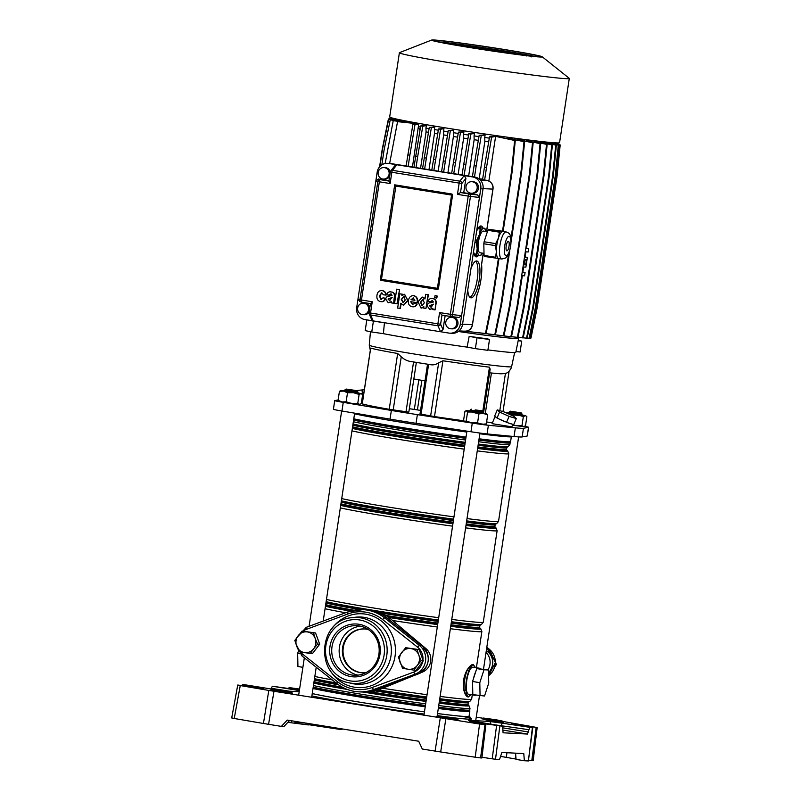 <?xml version="1.0" encoding="UTF-8"?>
<svg xmlns="http://www.w3.org/2000/svg" width="801" height="801" viewBox="0 0 801 801"><rect width="100%" height="100%" fill="white"/><g stroke="black" fill="none" stroke-linecap="round" stroke-linejoin="round"><path stroke-width="1.2" d="M312.23 693.606A82.843 2.503 8.6 0 0 424.47 711.849A82.183 2.483 -171.4 0 1 363.654 702.797A82.183 2.483 -171.4 0 1 312.24 693.556M437.526 713.571A82.843 2.503 8.6 0 0 466.002 716.615A82.843 2.503 8.6 0 0 469.696 716.434A82.843 2.503 8.6 0 0 469.096 716.024M308.355 724.635L340.035 729.411L340.695 728.69M231.709 717.966L237.737 685.035L263.599 688.51L243.945 685.025L243.804 685.756M273.952 691.283L268.585 724.324L263.439 723.473L268.806 690.432L479.569 724.014L484.305 724.424L469.807 721.731L502.607 726.197L468.365 720.339L488.99 721.401L502.497 723.223L532.535 727.729L528.41 760.95L532.385 727.729L511.308 723.914L520.25 725.005L536.179 727.358L531.804 760.56L528.51 760.129M499.874 726.046L495.499 759.248L499.544 759.458L501.907 752.459L523.784 753.591L524.355 760.74L528.41 760.95M495.499 759.248L492.204 758.817L496.58 725.626M481.982 757.255L492.204 758.817M481.892 757.966L485.867 724.745L481.892 757.966M484.965 724.715L480.59 757.916L481.741 757.976M480.59 757.916L475.203 757.215L479.569 724.014M445.837 718.877L440.68 751.959L475.203 757.215M440.68 751.959L435.103 751.088L440.26 718.006M268.585 724.324L281.391 726.387L287.229 720.099L418.693 741.225L422.287 749.025L435.103 751.088M340.035 729.411L343.058 729.07M476.245 717.175L482.693 718.207M532.955 760.62L537.181 727.388L533.196 760.61L531.804 760.56M515.564 753.16L516.074 759.408L524.355 760.74M516.044 759.078L515.243 758.937L515.714 755.003M500.585 756.374L515.243 758.937M281.391 726.387L283.975 726.517L289.582 720.469M325.707 726.277L325.586 727.088M503.358 721.531L536.179 727.358M299.604 689.05L289.942 687.709L289.041 687.679L288.911 688.419M289.191 687.669L290.613 687.999L290.493 688.66M299.534 689.511L290.613 687.999M299.454 690.011L272.3 686.227L299.374 690.582M242.232 685.516L242.383 684.695L245.286 684.835L271.689 689.08L245.266 684.835M242.523 684.695L243.945 685.025M237.977 685.025L240.26 685.556L234.232 718.487L231.95 717.956M268.806 690.432L240.26 685.556M529.641 727.588L527.519 734.056L503.078 732.795L502.607 726.197L475.484 721.831A2.193 0.641 -80.9 0 1 475.504 721.831L468.495 720.57M271.159 688.99L272.3 686.227M263.439 723.473L234.232 718.487M308.555 723.523L308.305 724.935L287.849 722.342M368.29 629.516A21.947 20.976 -87 0 0 366.628 629.175A21.947 20.976 -87 0 0 364.485 628.945A21.947 20.976 -87 0 0 342.488 648.66A21.947 20.976 -87 0 0 360.07 672.56A21.947 20.976 -87 0 0 362.222 672.78A21.947 20.976 -87 0 0 366.067 672.61M364.805 628.965A21.947 20.976 -87 0 0 343.118 648.86A21.947 20.976 -87 0 0 360.72 672.59A21.947 20.976 -87 0 0 362.543 672.8M380.705 687.879L377.451 689.21A41.151 39.329 93 0 1 361.231 691.964A41.151 39.329 -87 0 0 379.233 688.429M377.451 689.21L380.024 689.341A41.151 39.329 93 0 1 363.804 692.094L358.648 691.824A41.151 39.329 93 0 1 354.623 691.403M474.042 694.817A13.717 4.015 99.1 0 0 474.833 695.268A13.717 4.015 99.1 0 0 474.963 695.278A13.717 4.015 99.1 0 0 475.724 695.088M473.091 667.213A13.717 4.015 99.1 0 0 472.97 667.183A13.717 4.015 99.1 0 0 472.84 667.173A13.717 4.015 99.1 0 0 466.793 680.299A13.717 4.015 99.1 0 0 468.615 694.267A13.717 4.015 99.1 0 0 468.745 694.287M480.099 668.775A13.717 4.015 99.1 0 0 479.188 668.184A13.717 4.015 99.1 0 0 479.058 668.174A13.717 4.015 99.1 0 0 477.847 668.655L476.745 668.595L472.54 681.491L472.61 684.745A13.717 4.015 99.1 0 0 472.74 691.373L472.81 694.627L484.525 696.019L488.73 683.123L488.46 669.996L477.847 668.655M474.943 667.503L473.251 664.46C471.649 665.371 470.107 667.764 468.615 671.628A15.029 4.395 99.1 0 0 465.912 689.461C466.222 693.426 467.033 695.929 468.335 696.99L470.978 694.647L468.335 696.99C466.633 696.91 465.181 694.827 463.989 690.762L463.679 689.341C462.688 683.153 463.599 677.115 466.422 671.228L467.143 669.906C469.526 666.152 471.569 664.339 473.251 664.46L475.233 667.273M475.704 671.789A13.717 4.015 99.1 0 0 473.581 678.307M438.287 708.505A82.183 2.483 -171.4 0 0 469.807 711.288L469.046 716.334A82.183 2.483 -171.4 0 1 437.526 713.541M475.293 667.553L473.251 664.46C471.569 664.52 469.606 666.432 467.353 670.187L466.683 671.498C463.899 677.225 463.008 683.113 464.009 689.15L464.28 690.542C465.341 694.597 466.693 696.74 468.335 696.99L470.638 694.597M468.615 671.628A2.743 1.512 -159.3 0 0 467.353 670.187L467.143 669.906M465.912 689.461A2.743 1.642 175.9 0 1 464.28 690.542L463.989 690.762M463.679 689.341L464.009 689.15A17.282 5.056 -80.9 0 1 466.683 671.498L466.422 671.228M472.61 684.745L472.74 691.373M488.46 669.996L483.994 669.766L479.799 682.662L472.54 681.491M483.994 669.766L476.745 668.595M479.799 682.662L480.059 695.789M488.58 675.704A16.461 15.73 -87 0 0 489.111 649.1L486.858 648.98A16.461 15.73 -87 0 1 488.89 650.903L487.849 651.824L486.327 650.542M486.047 652.394A13.717 13.106 93 0 1 487.949 669.906M486.147 651.734L487.849 651.824A13.717 13.106 93 0 1 488.51 672.53M380.024 689.341L413.737 675.643M420.755 672.79L422.427 672.099A13.717 13.106 93 0 0 425.982 648.63L390.678 618.903A41.151 39.329 93 0 0 368.049 609.901L365.476 609.771A41.151 39.329 93 0 1 388.105 618.773L390.678 618.903M423.399 648.49A13.717 13.106 93 0 1 419.854 671.969M392.32 622.317L388.105 618.773M298.212 651.724L297.662 653.386L299.644 653.706M297.662 653.386L297.932 666.522L302.888 667.313M475.163 409.912L482.202 410.813L475.163 409.912M482.202 410.813L483.123 412.064L470.107 410.092L469.937 411.183M492.455 423.719L511.759 426.823L513.191 424.42M512.31 424.16A9.872 1.031 -157 0 1 507.964 422.838L513.741 424.59L516.305 418.563L514.002 416.41L504.5 412.074L497.291 409.892L494.728 415.919L496.57 417.641A9.872 1.031 -157 0 1 495.148 416.39A9.872 1.031 -157 0 1 495.188 416.34M504.65 421.546A9.872 1.031 -157 0 1 498.913 418.933L507.964 422.838M482.082 338.302L478.577 337.752L482.082 338.302M518.057 337.982A74.723 2.263 -171.4 0 1 518.658 338.372A74.723 2.263 -171.4 0 1 515.323 338.533A74.723 2.263 -171.4 0 1 458.282 331.484M518.658 338.372L515.784 352.36A73.972 2.233 -171.4 0 1 512.49 352.52A73.972 2.233 -171.4 0 1 487.929 349.917M411.724 361.651L429.977 364.585A63.219 1.912 -171.4 0 1 411.724 361.651C407.699 361.231 404.205 359.609 401.251 356.795L397.666 353.491A71.539 2.163 -171.4 0 1 370.703 348.095L370.603 348.695M429.977 364.585C432.951 365.286 435.844 364.695 438.658 362.803L442.933 360.77A71.539 2.163 8.6 0 0 489.471 367.178L490.162 369.201L483.534 413.006M512.059 436.335L512.009 436.645A82.843 2.503 -171.4 0 1 508.315 436.825A82.843 2.503 -171.4 0 1 479.839 433.782M466.783 432.059A82.843 2.503 -171.4 0 1 354.543 413.817M524.635 426.362A16.901 0.511 -171.4 0 1 528.59 427.303A16.901 0.511 -171.4 0 1 528.52 427.334L523.453 428.265A66.273 2.002 -171.4 0 1 520.77 428.275A66.273 2.002 -171.4 0 1 515.363 427.844L488.39 425.261A16.901 0.511 -171.4 0 1 472.28 423.088L417.371 414.638A66.273 2.002 -171.4 0 1 391.359 410.452L343.259 402.352A16.901 0.511 -171.4 0 1 334.718 400.61A16.901 0.511 -171.4 0 1 334.788 400.57L338.122 399.959M528.59 427.303L527.278 435.974A16.901 0.511 -171.4 0 1 527.208 436.004L522.142 436.935A66.273 2.002 -171.4 0 1 519.459 436.956A66.273 2.002 -171.4 0 1 514.042 436.525L487.078 433.932A16.901 0.511 -171.4 0 1 470.968 431.759L416.059 423.308A66.273 2.002 -171.4 0 1 390.037 419.123L341.947 411.023A16.901 0.511 -171.4 0 1 333.406 409.281L334.718 400.61M362.262 403.854L362.262 403.894A71.539 2.163 8.6 0 0 389.226 409.291L408.83 412.135L416.35 362.422M409.351 408.72A64.961 1.962 -171.4 0 1 414.337 409.421L420.545 410.392M463.869 420.765A71.539 2.163 -171.4 0 1 434.492 416.57L420.004 413.987L427.534 364.205M492.415 422.828L486.607 421.947M361.391 402.963L362.312 403.103M425.011 380.845A40.05 1.212 -171.4 0 1 413.847 378.983M518.177 340.715L521.731 341.136A85.036 2.573 -171.4 0 0 518.247 340.385M487.308 338.803L489.501 339.474A85.036 2.573 -171.4 0 1 477.016 337.792L469.176 336.36A74.553 2.253 -171.4 0 0 487.308 338.803M469.176 336.36L467.103 347.123A73.972 2.233 -171.4 0 1 383.399 333.667L384.43 322.733L373.396 321.141A85.036 2.573 -171.4 0 1 369.131 320.26M384.43 322.733A74.553 2.253 -171.4 0 1 383.919 322.633M383.399 333.667L371.754 331.984A85.036 2.573 -171.4 0 1 365.196 330.603L366.818 319.889M371.754 331.984L373.396 321.141M467.103 347.123L475.383 348.635L477.016 337.792M489.501 339.474L487.869 350.317A85.036 2.573 -171.4 0 1 475.383 348.635M515.964 351.489L520.089 351.989L521.731 341.136M496.57 417.641L498.913 418.933M497.291 409.892L499.584 412.044L509.096 416.38L516.305 418.563M509.096 416.38L506.532 422.407M499.584 412.044L497.031 418.072M362.362 396.555L363.314 396.465L362.362 396.515M364.325 389.797L362.022 389.937L362.473 394.422M362.553 395.273L362.673 396.485M362.022 389.937L356.575 390.578M518.137 337.411L518.007 338.272A74.062 2.243 -171.4 0 1 458.312 331.464M504.54 336.03L523.203 337.902L529.351 307.784L549.356 175.489L552.4 144.871L540.715 142.308L539.674 142.738M526.507 141.336L526.607 140.696L540.054 143.649L537.02 174.268L517.005 306.573L510.858 336.68L497.191 335.168M488.29 334.057L503.959 335.829L510.107 305.712L530.112 173.406L533.156 142.798L519.819 139.865L517.706 139.514L517.606 140.185M477.706 332.695L495.439 334.758L501.586 304.64L509.776 250.473M498.372 258.523L491.594 303.379L485.446 333.496L464.98 331.214M379.584 166.818L382.267 149.056L388.415 118.938L401.141 120.571M402.292 120.721L388.615 119.309L402.232 121.101M405.266 121.442L390.227 119.9L405.206 121.882M410.332 122.443L393.231 120.681L410.262 122.923M389.646 163.434L397.556 121.652L417.992 123.825A74.062 2.243 -171.4 0 1 417.011 123.634M417.992 123.825L412.855 124.525L406.097 165.997M420.485 127.079A74.062 2.243 -171.4 0 1 418.352 126.678L418.753 124.085L417.982 123.895M429.076 128.611A74.062 2.243 -171.4 0 1 425.942 128.06L426.322 125.537L424.56 125.136L420.685 125.927L413.947 167.259M438.307 130.203A74.062 2.243 -171.4 0 1 434.392 129.532L434.773 127.039L429.276 127.409L422.548 168.641M448.049 131.815A74.062 2.243 -171.4 0 1 443.574 131.074L443.954 128.601L438.517 128.951L431.799 170.132M458.172 133.437A74.062 2.243 -171.4 0 1 453.336 132.666L453.716 130.183L448.27 130.543L441.551 171.694M468.525 135.049A74.062 2.243 -171.4 0 1 463.549 134.278L463.919 131.775L458.392 132.145L451.674 173.326M478.948 136.621A74.062 2.243 -171.4 0 1 474.052 135.89L474.432 133.346L468.745 133.747L462.017 174.988M489.301 138.142A74.062 2.243 -171.4 0 1 484.725 137.472L485.116 134.868L479.168 135.319L474.092 165.667L476.164 165.997L481.241 135.659L479.168 135.319M494.477 136.19L489.521 136.851L484.445 167.189L486.517 167.519L491.594 137.181L495.609 136.37L494.487 136.12A74.062 2.243 -171.4 0 0 496.029 136.34L515.283 140.495L512.24 171.114L503.148 231.259M511.068 241.922L521.591 172.345L524.635 141.727L507.153 137.992L507.043 138.693M526.607 140.696L540.695 143.689L537.661 174.298L526.427 248.58L528.68 248.7L528.189 251.955L525.937 251.834L525.116 257.261L527.368 257.371L525.146 257.021M517.306 337.381L523.453 307.264L524.104 307.294L544.109 174.998L547.143 144.38L535.238 141.767L533.947 141.587L533.856 142.178M523.223 337.812L526.517 338.152L532.665 308.035L533.306 308.065L553.321 175.759L556.355 145.151L544.64 142.578L543.929 143.009M527.198 338.012L529.131 338.212L535.268 308.095L535.919 308.125L555.924 175.83L558.968 145.211L546.582 142.999M529.821 338.002L530.342 338.052L536.49 307.934L537.131 307.974L557.136 175.669L560.179 145.051L547.584 142.708M542.197 56.761L569.201 78.278A85.917 2.593 -171.4 0 1 569.291 78.438L559.579 142.678A85.917 2.593 -171.4 0 1 449.391 128.52A85.917 2.593 -171.4 0 1 389.676 116.976L399.389 52.736A85.917 2.593 -171.4 0 1 399.529 52.626L431.679 40.05A55.96 1.692 -171.4 0 1 503.358 49.342A55.96 1.692 -171.4 0 1 542.197 56.761A55.96 1.692 -171.4 0 1 470.497 47.649A55.96 1.692 -171.4 0 1 431.679 40.05M569.291 78.438A85.917 2.593 -171.4 0 1 459.113 64.28A85.917 2.593 -171.4 0 1 399.389 52.736M502.387 49.292A52.666 1.592 -171.4 0 1 539.003 56.37A52.666 1.592 -171.4 0 1 471.459 47.7A52.666 1.592 -171.4 0 1 434.853 40.621A52.666 1.592 -171.4 0 1 502.387 49.292M439.409 41.972A52.666 1.592 -171.4 0 1 502.197 50.593A52.666 1.592 -171.4 0 1 534.247 56.32M527.699 55.659L528.37 55.73M530.042 55.91L533.877 56.41M517.396 54.408L523.363 55.149M529.531 55.469L522.202 54.648L529.531 55.469M508.545 53.226L514.793 53.547L518.808 54.198L513.821 53.937M524.455 54.488L515.594 53.587L524.455 54.488M500.385 52.085L502.998 52.455M512.199 53.136L501.646 52.145L512.199 53.136M518.918 53.477L508.985 52.526L518.918 53.477M492.685 50.964L497.321 51.644M505.591 52.075L495.038 51.084L505.591 52.075M513 52.455L502.377 51.464L513 52.455M485.346 49.862L489.771 50.533M498.983 51.004L488.43 50.022L498.983 51.004M506.773 51.414L495.769 50.403L506.773 51.414M478.317 48.781L482.562 49.442M492.375 49.942L481.822 48.961L492.375 49.942M500.255 50.353L489.161 49.342L500.255 50.353M471.569 47.71L475.644 48.36M485.766 48.881L475.213 47.9L485.766 48.881M493.446 49.282L482.552 48.28L493.446 49.282M465.091 46.658L468.996 47.299M479.158 47.82L468.605 46.838L479.158 47.82M486.337 48.19L475.944 47.219L486.337 48.19M458.903 45.617L462.628 46.248M472.55 46.758L461.997 45.777L472.55 46.758M478.898 47.089L469.336 46.158L478.898 47.089M453.016 44.596L456.55 45.216M465.942 45.697L455.389 44.716L465.942 45.697M471.058 45.967L462.728 45.096L471.058 45.967M447.479 43.584L450.793 44.195M459.333 44.636L448.78 43.654L459.333 44.636M462.668 44.806L456.119 44.035L462.668 44.806M441.581 42.433L452.725 43.574L443.043 42.733M444.195 43.665L444.355 42.573M451.394 44.476L451.554 43.384M457.011 45.166L457.171 44.085M465.872 46.348L466.042 45.267M474.022 47.489L474.182 46.408M481.691 48.611L481.852 47.519M488.99 49.702L489.161 48.621M495.979 50.783L496.149 49.702M502.678 51.855L502.838 50.773M509.086 52.906L509.246 51.825M515.193 53.937L515.363 52.856M520.97 54.959L521.141 53.877M526.347 55.96L526.507 54.879M531.183 56.931L531.343 55.85M437.686 133.907A71.87 2.173 -171.4 0 1 434.492 133.366L434.392 129.532M428.996 169.682L434.492 133.366M447.429 135.529A71.87 2.173 -171.4 0 1 443.654 134.908L443.574 131.074M438.167 171.154L443.654 134.908M486.507 231.569L492.925 189.146C493.176 184.49 491.243 181.577 487.128 180.405L482.562 179.664L484.445 167.189M482.623 179.264L479.939 179.124L482.572 179.584M478.808 178.703L479.208 178.723A71.87 2.173 8.6 0 0 482.623 179.214M447.929 172.726L453.406 136.49L453.336 132.666M457.551 137.151A71.87 2.173 -171.4 0 1 453.406 136.49M458.142 174.368L463.629 138.102L463.549 134.278M467.904 138.763A71.87 2.173 -171.4 0 1 463.629 138.102M468.655 176.05L474.152 139.714L474.052 135.89M478.327 140.345A71.87 2.173 -171.4 0 1 474.152 139.714M428.455 132.315A71.87 2.173 -171.4 0 1 426.072 131.895L425.942 128.06M420.565 168.32L426.072 131.895M412.455 167.019L418.352 126.678M418.402 127.649L420.034 129.792M397.556 121.652L416.75 123.624M479.208 178.723L484.865 141.306L484.725 137.472M488.68 141.867A71.87 2.173 -171.4 0 1 484.865 141.306M495.609 136.37L488.87 180.946M502.517 231.149L511.599 171.084L514.632 140.465L494.487 136.12M517.005 306.573L517.656 306.603L522.322 275.694L524.585 275.814L525.076 272.56L522.823 272.44L523.634 267.023L525.897 267.134L527.368 257.371M517.656 306.603L511.509 336.72L510.858 336.68M482.873 227.995A15.64 4.576 99.1 0 0 481.091 225.972A15.64 4.576 99.1 0 0 480.94 225.962A15.64 4.576 99.1 0 0 476.635 231.189M473.601 251.274A15.64 4.576 99.1 0 0 476.124 256.851A15.64 4.576 99.1 0 0 476.265 256.861A15.64 4.576 99.1 0 0 478.527 255.389M467.754 289.912A18.653 5.457 99.1 0 0 470.868 297.832A18.653 5.457 99.1 0 0 471.048 297.852A18.653 5.457 99.1 0 0 479.268 279.99A18.653 5.457 99.1 0 0 476.795 260.996A18.653 5.457 99.1 0 0 476.615 260.986A18.653 5.457 99.1 0 0 470.998 268.465M464.33 331.143C468.595 331.354 471.288 329.211 472.42 324.705L476.885 295.179A24.14 7.059 99.1 0 0 481.571 264.22L483.223 253.266M469.887 297.321A18.653 5.457 99.1 0 0 477.146 279.95A18.653 5.457 99.1 0 0 475.704 261.176M475.153 256.27A15.64 4.576 99.1 0 0 476.375 255.159M480.81 227.704A15.64 4.576 99.1 0 0 479.979 226.222M472.42 324.675L472.49 324.695C471.819 328.75 469.336 330.923 465.051 331.224L459.013 330.913M443.023 329.662L440.58 331.744L448.87 333.076A10.423 9.962 -87 0 0 449.892 333.186L452.144 333.296A10.423 9.962 -87 0 0 462.527 324.475L483.023 188.916A10.423 9.962 -87 0 0 474.743 177.031L390.828 163.544A10.423 9.962 -87 0 0 389.807 163.434L387.554 163.324A10.423 9.962 -87 0 0 377.171 172.155L356.675 307.704A10.423 9.962 -87 0 0 364.956 319.589L440.58 331.744L437.947 325.807A2.193 1.912 -23.9 0 0 440.6 324.205L443.023 329.662L445.146 315.614M449.892 333.186A10.423 9.962 -87 0 0 460.275 324.355L480.77 188.796A10.423 9.962 -87 0 0 472.49 176.911L396.855 164.766L392.49 170.333A2.193 1.852 -141.9 0 0 390.748 170.943L394.963 165.577L396.855 164.766L388.575 163.434A10.423 9.962 -87 0 0 387.554 163.324M369.792 307.574A5.757 5.507 -87 0 0 364.735 303.199L363.454 303.138A5.757 5.507 -87 0 0 362.292 314.583A5.757 5.507 -87 0 0 368.63 309.466A5.757 5.507 -87 0 0 363.454 303.138M362.853 314.643L364.145 314.703A5.757 5.507 -87 0 0 369.131 311.949M373.246 320.921L371.724 319.689L369.181 313.942A2.193 1.912 -23.9 0 0 370.613 314.983L373.246 320.921M359.959 301.566L357.987 299.033L359.969 299.734A2.193 2.163 109.4 0 0 361.752 302.207A2.193 0.641 99.1 0 0 361.792 302.217L370.392 303.599L361.772 302.217A2.193 0.641 99.1 0 1 361.471 300.015L359.969 299.734L377.852 181.527L375.859 180.826L378.493 179.024L380.325 179.674A2.193 2.163 109.4 0 0 377.852 181.527L379.354 181.807L361.471 300.015L372.245 301.747L370.493 303.609M451.514 317.286L452.795 317.356A5.757 5.507 93 0 1 457.982 323.684A5.757 5.507 93 0 1 452.205 328.861L450.913 328.79A5.757 5.507 93 0 1 445.736 322.463A5.757 5.507 93 0 1 452.074 317.346A5.757 5.507 93 0 1 450.913 328.79M372.245 301.747L370.543 313.021L437.877 323.844L439.589 312.57L450.362 314.302A2.193 0.641 99.1 0 0 450.653 316.495A2.193 1.602 -83.3 0 0 450.743 316.515A2.193 1.602 -83.3 0 0 452.585 314.613L461.586 315.684L458.953 317.476L450.813 316.515M439.589 312.57L441.972 315.103L450.653 316.495A2.193 0.641 99.1 0 0 450.673 316.495A2.193 2.193 0 0 0 450.743 316.515L458.953 317.476M525.756 259.474A2.743 0.801 99.1 0 0 524.545 262.107A2.743 0.801 99.1 0 0 524.905 264.901A2.743 0.801 99.1 0 0 524.935 264.901A2.743 0.801 99.1 0 0 526.137 262.277A2.743 0.801 99.1 0 0 525.776 259.484A2.743 0.801 99.1 0 0 525.756 259.474M537.02 174.268L537.661 174.298M540.054 143.649L540.695 143.689M526.467 248.34L528.68 248.7M522.853 272.2L525.076 272.56M383.949 167.579A5.757 5.507 93 0 1 389.126 173.907A5.757 5.507 93 0 1 382.788 179.024A5.757 5.507 93 0 1 383.949 167.579L385.241 167.649A5.757 5.507 93 0 1 390.297 172.025M389.636 176.39A5.757 5.507 93 0 1 384.64 179.154L383.359 179.084M388.976 180.716L378.493 179.024M471.419 193.241L472.7 193.301A5.757 5.507 -87 0 0 473.862 181.857A5.757 5.507 -87 0 0 473.301 181.797L472.009 181.727A5.757 5.507 -87 0 0 470.848 193.181A5.757 5.507 -87 0 0 477.186 188.065A5.757 5.507 -87 0 0 472.009 181.727M465.912 178.333L461.887 183.449A2.193 1.852 -141.9 0 0 459.824 181.156L464.2 175.579L465.912 178.333L463.729 192.721L477.486 194.933L479.459 197.477L470.457 196.415A2.193 1.602 -83.3 0 0 469.206 193.962L477.486 194.933M463.729 192.721L460.505 192.56L457.461 194.363L459.173 183.089L391.829 172.265L390.127 183.539L379.354 181.807A2.193 0.641 99.1 0 1 380.325 179.674L388.926 181.056M437.246 289.421A1.101 1.051 93 0 0 438.447 288.5L452.555 195.244A1.101 1.051 93 0 0 451.684 193.992L394.703 184.831L380.435 279.179A1.101 1.051 93 0 0 381.306 280.43L437.246 289.421L451.704 193.992M435.103 297.592L436.885 297.882L437.166 296.02L435.384 295.729M435.003 295.709L434.713 297.571L436.505 297.862L436.785 296L435.003 295.709L436.004 295.479M436.084 298.142L436.885 297.882L436.084 298.142M388.865 295.148L390.778 293.877L392.089 295.319L389.196 296.13C387.454 295.949 386.262 296.931 385.621 299.073L388.205 302.658L391.118 301.777L391.268 302.868L393.621 303.249L394.432 295.909C394.332 293.476 393.261 292.165 391.218 291.985C388.906 291.454 387.404 292.395 386.713 294.798L389.256 295.168L391.158 293.897M393.621 303.249L394.813 295.929C394.723 293.496 393.651 292.185 391.599 292.005L390.698 291.924M388.896 302.728L388.205 302.658M388.595 302.678L391.499 301.797M417.071 302.728C417.762 299.043 416.64 296.7 413.706 295.699C410.843 295.549 409.081 297.161 408.4 300.535C407.999 303.969 409.211 306.022 412.044 306.693C414.087 307.133 415.659 306.252 416.77 304.04L414.397 303.529L412.465 304.47L410.683 301.697L417.461 302.748C418.152 299.063 417.031 296.72 414.087 295.719L413.446 295.659M412.655 304.49L411.073 301.717M412.425 306.713C414.467 307.153 416.049 306.272 417.161 304.06L414.397 303.529M412.875 306.773L412.044 306.693M397.386 303.809L399.539 289.572L396.705 289.161L394.553 303.399L397.386 303.809M381.306 299.374L379.764 295.909L381.897 292.856M380.926 301.627C383.268 302.027 384.85 300.896 385.661 298.242L382.998 297.862L380.886 299.344L379.384 295.889L381.707 292.826L383.379 294.808L386.082 295.098C386.132 292.796 384.981 291.304 382.638 290.633L381.867 290.573M381.306 301.677L380.535 301.607C382.888 302.007 384.46 300.876 385.271 298.222L385.661 298.242M399.989 308.435L400.77 303.259L403.474 305.271L407.629 300.495L404.625 294.317L401.862 295.509L402.022 294.177L399.809 293.827L397.656 308.065L400.37 308.455L401.071 303.839M402.292 295.008L402.412 294.197L399.809 293.827M403.664 305.281L408.019 300.515L404.475 294.297M430.297 301.807L432.21 300.535L433.531 301.977L430.628 302.788C428.885 302.608 427.704 303.589 427.053 305.732L429.636 309.316L432.55 308.435L432.7 309.526L435.053 309.907L435.864 302.568C435.764 300.135 434.693 298.823 432.65 298.643C430.337 298.112 428.835 299.053 428.145 301.456L430.688 301.827L432.59 300.555M435.053 309.907L436.255 302.588C436.155 300.155 435.083 298.843 433.041 298.663L432.129 298.583M430.327 309.386L429.636 309.316M430.027 309.336L432.93 308.455M425.051 298.413L422.417 297.101M421.536 308.075L423.829 307.294M425.942 308.445L428.405 294.738L425.671 294.337L424.971 298.983L422.227 297.091L418.032 301.777L421.016 308.035L423.879 306.753L423.709 308.085L425.942 308.445L428.024 294.718L425.671 294.337M450.633 316.495L441.972 315.103L440.6 324.205L437.877 323.844A2.193 0.641 99.1 0 0 437.947 325.807L370.613 314.983A2.193 0.641 99.1 0 1 370.543 313.021L369.011 312.72L370.473 303.609M390.127 183.539L388.916 181.166L390.307 171.965L391.829 172.265A2.193 0.641 99.1 0 1 392.49 170.333L459.824 181.156A2.193 0.641 99.1 0 0 459.173 183.089L461.887 183.449L460.505 192.56L469.206 193.962A2.193 0.641 99.1 0 0 468.235 196.095L457.461 194.363M369.101 312.76A2.193 1.912 -23.9 0 0 369.181 313.942A2.193 2.193 0 0 1 369.011 312.72M491.594 303.379L492.235 303.419L499.013 258.583M511.599 171.084L512.24 171.114M514.632 140.465L515.283 140.495M492.235 303.419L486.087 333.526L485.446 333.496M484.635 179.995L486.517 167.519M480.35 180.055L487.128 180.405A1.642 0.751 99.5 0 1 487.158 180.405L487.158 180.405A1.642 0.751 99.5 0 0 487.158 180.405L484.715 180.005M559.949 145.001L549.516 142.388M559.308 144.861L559.979 144.681M559.328 144.651L548.645 142.298M558.347 144.32L551.278 142.538M557.706 144.18L558.367 144.1M557.716 144.06L550.457 142.468M555.353 143.439L552.199 142.618M551.408 142.548L555.373 143.319M536.49 307.934L556.495 175.629L559.529 145.021L547.634 142.408M537.131 307.974L530.983 338.082L530.342 338.052M556.495 175.629L557.136 175.669M559.529 145.021L560.179 145.051M535.268 308.095L555.283 175.789L558.317 145.181L546.642 142.608M535.919 308.125L529.771 338.242L529.131 338.212M555.283 175.789L555.924 175.83M558.317 145.181L558.968 145.211M532.665 308.035L552.67 175.729L555.714 145.111L543.999 142.548M533.306 308.065L527.158 338.182L526.517 338.152M552.67 175.729L553.321 175.759M555.714 145.111L556.355 145.151M522.562 337.872L528.7 307.754L548.715 175.449L551.749 144.841L539.754 142.208M528.7 307.754L529.351 307.784M548.715 175.449L549.356 175.489M551.749 144.841L552.4 144.871M523.453 307.264L543.468 174.958L546.502 144.35L533.947 141.587M524.104 307.294L517.957 337.411M543.468 174.958L544.109 174.998M546.502 144.35L547.143 144.38M491.594 137.181L489.521 136.851M474.502 176.991L476.164 165.997M472.43 176.661L474.092 165.667M481.241 135.659L485.116 134.868M494.798 334.728L500.945 304.61L501.586 304.64M500.945 304.61L508.635 253.767M510.938 238.538L520.95 172.305L521.591 172.345M520.95 172.305L523.994 141.697L524.635 141.727M523.994 141.697L507.153 137.992M503.318 335.789L509.466 305.682L529.471 173.376L532.505 142.758L517.706 139.514M509.466 305.682L510.107 305.712M529.471 173.376L530.112 173.406M532.505 142.758L533.156 142.798M396.185 119.219L397.046 119.179M396.195 119.119L397.326 119.239M392.2 119.019L398.177 119.419M392.24 118.848L398.467 119.489M408.17 166.338L409.852 155.204L407.779 154.873M409.852 155.204L414.928 124.866L412.855 124.525M414.928 124.866L418.753 124.085M379.894 166.478L382.467 149.427L388.615 119.309M416.019 167.589L417.681 156.596L415.609 156.265M417.681 156.596L422.758 126.258L420.685 125.927M422.758 126.258L426.322 125.537M381.837 164.846L384.079 150.007L390.227 119.9M385.161 163.504L393.231 120.681M388.415 118.938L401.171 120.22M389.586 119.029L400.089 119.83M389.626 118.778L400.4 119.89M424.62 168.981L431.349 127.739L434.773 127.039M426.272 158.077L424.2 157.747M431.349 127.739L429.276 127.409M464.089 175.319L470.818 134.077L474.432 133.346M465.741 164.425L463.669 164.085M470.818 134.077L468.745 133.747M453.746 173.657L460.465 132.475L463.919 131.775M455.389 162.813L453.316 162.483M460.465 132.475L458.392 132.145M443.624 172.035L450.342 130.873L453.716 130.183M445.266 161.211L443.193 160.881M450.342 130.873L448.27 130.543M433.872 170.463L440.59 129.281L443.954 128.601M435.514 159.619L433.441 159.289M440.59 129.281L438.517 128.951M385.692 295.078C385.742 292.776 384.6 291.284 382.247 290.613L382.057 290.573M382.638 290.633L382.247 290.613C379.123 290.423 377.351 292.085 376.931 295.599C376.61 298.943 377.812 300.946 380.535 301.607M385.271 298.222L382.998 297.862M396.996 303.789L399.539 289.572M399.148 289.551L396.705 289.161M403.193 302.638L405.236 300.025L403.774 296.47L401.271 299.384L403.073 302.638M404.165 296.49L401.661 299.404L403.344 302.648M413.316 297.922L411.003 299.704L414.908 300.335L413.106 297.902M413.706 297.942L411.394 299.724L414.908 300.295M433.041 298.663L432.32 298.593M433.581 304.19L429.867 305.762L431.178 307.334L433.201 304.17L429.486 305.742L431.068 307.334M391.599 292.005L390.888 291.934M392.15 297.531L388.435 299.103L389.747 300.665L391.769 297.511L388.054 299.083L389.636 300.675M422.908 299.464L420.465 302.157L421.947 305.792L424.39 302.768L422.658 299.434M423.298 299.484L420.855 302.177L422.177 305.812M452.605 195.234L395.894 186.102L394.703 184.831M483.814 243.754A15.289 4.476 -80.9 0 1 483.954 242.763A15.289 4.476 -80.9 0 1 484.114 241.762L495.689 243.624A15.289 4.476 99.1 0 0 495.529 244.625A15.289 4.476 99.1 0 0 495.388 245.617L483.814 243.754L484.054 255.429L495.629 257.281L496.37 251.594A13.717 4.015 99.1 0 0 498.703 258.533A13.717 4.015 99.1 0 0 498.833 258.543L484.415 256.45A15.289 4.476 -80.9 0 1 484.054 255.429M475.253 240.34L476.525 240.55A15.289 4.476 99.1 0 0 476.365 241.542A15.289 4.476 99.1 0 0 476.225 242.543L474.953 242.333M487.388 231.709L483.454 231.078A10.974 3.214 99.1 0 0 478.487 241.742A10.974 3.214 99.1 0 0 479.969 252.746L484.014 253.396M509.035 246.147A4.826 1.412 99.1 0 0 508.375 241.311A4.826 1.412 99.1 0 0 506.192 245.997A4.826 1.412 99.1 0 0 506.843 250.843A4.826 1.412 99.1 0 0 509.035 246.147M506.162 231.95C508.755 232.62 510.227 234.192 510.597 236.685C511.168 237.707 511.198 240.881 510.688 246.217C508.625 255.829 507.794 255.679 505.631 258.012L501.806 259.033A13.717 4.015 -80.9 0 1 499.964 245.286A13.717 4.015 -80.9 0 1 506.162 231.95L503.058 231.449A13.717 4.015 99.1 0 0 502.928 231.439A13.717 4.015 99.1 0 0 498.412 238.037A13.717 4.015 99.1 0 0 496.85 244.786A13.717 4.015 99.1 0 0 496.37 251.594L495.388 245.617M487.849 230.308A15.289 4.476 -80.9 0 1 488.51 229.336L500.084 231.199A15.289 4.476 99.1 0 0 499.423 232.17L487.849 230.308L484.114 241.762M504.149 231.629A15.289 4.476 99.1 0 0 504.059 231.399L488.51 229.336M495.689 243.624L498.412 238.037L499.423 232.17M500.084 231.199L504.059 231.399M495.629 257.281A15.289 4.476 99.1 0 0 495.989 258.302M485.827 231.459A13.717 4.015 99.1 0 0 485.656 230.758A13.717 4.015 99.1 0 0 483.764 228.355A13.717 4.015 99.1 0 0 479.248 234.953A13.717 4.015 99.1 0 0 477.196 248.51A13.717 4.015 99.1 0 0 479.659 255.469A13.717 4.015 99.1 0 0 481.962 253.737A13.717 4.015 99.1 0 0 482.352 253.126M476.525 240.55L479.248 234.953L480.26 229.086L477.837 228.696M474.022 253.817L476.465 254.207L477.196 248.51L476.225 242.543M476.465 254.207A15.289 4.476 99.1 0 0 476.825 255.229L474.342 254.828M481.962 253.737L481.141 254.948A15.289 4.476 99.1 0 1 480.79 255.429L476.825 255.229M478.467 227.724L484.885 228.325L478.587 227.524M480.92 228.115A15.289 4.476 99.1 0 0 480.26 229.086M485.656 230.758L485.256 229.346A15.289 4.476 99.1 0 0 484.885 228.325M470.237 411.173L482.663 413.166L483.123 412.064M482.993 412.915L486.287 413.747L473.391 412.004L467.564 412.014L466.162 410.593L469.977 410.943M486.507 413.616L487.679 414.918L483.444 413.456L478.928 413.847L466.392 410.723L464.95 411.263L463.589 420.265L464.5 421.446M485.546 424.41L471.749 422.858L477.566 422.848L481.801 424.3L486.317 423.919L484.865 424.46M464.76 421.566L471.749 422.858L466.202 421.016L464.51 421.476M466.392 410.723L464.95 411.263M487.679 414.918L486.317 423.919M478.928 413.847L477.566 422.848M467.564 412.014L466.202 421.016M517.346 414.277L508.905 413.206L521.912 415.178L522.082 414.077L509.066 412.104L508.905 413.196M506.823 413.126L511.739 414.918L525.256 415.759L523.343 416.59L517.676 414.838L506.552 413.006M521.952 414.928L525.706 415.719L526.878 416.77L525.706 415.719M505.671 412.605L508.935 412.956M512.97 424.951L516.044 425.681L512.86 425.211M523.343 416.59L521.982 425.591L516.044 425.681L523.614 426.613L525.516 425.782L526.878 416.77M521.982 425.591L523.614 426.613M353.111 392.14L344.68 391.058L357.677 393.031L357.857 391.939L344.83 389.967L346.092 389.046L356.936 390.678L346.092 389.046M357.727 392.78L361.021 393.621L353.451 392.69L343.609 391.108L340.886 390.467L344.71 390.808M361.471 393.571L362.653 394.633L361.021 393.621L359.118 394.442L353.451 392.69L347.504 392.77L343.609 391.108L339.434 391.278L341.336 390.457M359.829 404.455L341.967 401.952L339.244 401.341L338.072 400.29L341.967 401.952L346.142 401.782L351.809 403.534L357.757 403.454L359.829 404.455M359.379 404.465L361.291 403.634L362.653 394.633M359.118 394.442L357.757 403.454M347.504 392.77L346.142 401.782M339.434 391.278L338.072 400.29M520.92 412.845L510.317 411.183L520.92 412.845M307.664 723.784L306.172 724.705L295.569 723.063L294.648 721.811L307.724 723.393M358.928 624.269A26.473 25.302 93 0 1 379.964 654.447A26.473 25.302 93 0 1 351.018 676.595A26.473 25.302 93 0 1 329.982 646.417A26.473 25.302 93 0 1 358.928 624.269M351.749 674.993A24.821 23.73 -87 0 0 354.172 675.253A24.821 23.73 -87 0 0 379.053 652.955A24.821 23.73 -87 0 0 359.168 625.921A24.821 23.73 -87 0 0 356.735 625.661A24.821 23.73 -87 0 0 331.854 647.959A24.821 23.73 -87 0 0 351.749 674.993M390.067 620.535A41.151 39.329 -87 0 0 369.501 610.202A41.151 39.329 -87 0 0 365.476 609.771L362.903 609.641A41.151 39.329 93 0 1 366.928 610.062A41.151 39.329 93 0 1 384.59 617.871L386.853 617.992L421.767 645.616A16.461 15.73 -87 0 1 423.799 647.538L424.119 647.558A16.461 15.73 -87 0 1 420.265 673.09L419.944 673.07A16.461 15.73 -87 0 1 417.431 674.262L376.019 689.621L373.757 689.501A41.151 39.329 93 0 1 358.648 691.824L354.603 691.393A41.151 39.329 93 0 1 336.951 683.593A2.193 0.531 128.3 0 1 336.861 683.563A2.193 0.531 128.3 0 1 337.581 681.801A38.949 37.226 -87 0 0 354.312 689.2A38.949 37.226 -87 0 0 372.425 687.408A2.193 0.601 69.7 0 0 373.757 689.501L415.178 674.152L417.431 674.262M357.897 675.133A24.821 23.73 93 0 1 339.173 649.611A24.821 23.73 93 0 1 360.43 626.162M405.666 647.699L417.031 649.521L418.813 655.118A10.423 9.962 93 0 1 417.261 665.421L413.907 670.127L416.059 670.237L423.298 660.855L421.156 660.735L417.261 665.421A10.423 9.962 93 0 1 407.959 669.205L402.543 668.304L398.427 657.09L405.666 647.699L419.173 649.631L423.298 660.855M413.907 670.127L407.959 669.205A10.423 9.962 93 0 1 401.772 652.374A10.423 9.962 93 0 1 418.813 655.118L421.156 660.735M417.031 649.521L419.173 649.631M302.067 631.048L313.431 632.87L315.214 638.467A10.423 9.962 93 0 1 313.662 648.77L310.307 653.476L312.45 653.586L319.699 644.204L317.556 644.094L313.662 648.77A10.423 9.962 93 0 1 304.36 652.555L298.943 651.654L294.818 640.44L302.067 631.048L315.574 632.99L319.699 644.204M310.307 653.476L304.36 652.555A10.423 9.962 93 0 1 298.172 635.724A10.423 9.962 93 0 1 315.214 638.467L317.556 644.094M313.431 632.87L315.574 632.99M494.728 666.973L496.33 664.63L495.248 664.57M496.33 664.63L495.398 661.536M488.57 650.883A16.461 15.73 93 0 1 488.53 673.261M462.437 716.364A85.036 2.573 -171.4 0 1 467.744 719.118A85.036 2.573 -171.4 0 1 451.303 717.546M424.13 714.091A85.036 2.573 -171.4 0 1 311.879 695.929M438.137 715.754L457.431 718.827L438.047 715.714L437.176 716.134M458.292 720.059L440.28 717.466M483.564 718.107L502.868 721.18L483.484 718.056L482.552 718.497L486.287 719.128M503.629 722.382L485.716 719.819A0.551 0.521 -87 0 0 486.237 719.378M272.37 689.12L291.674 692.184L272.29 689.07L271.359 689.511L275.093 690.142M292.525 693.416L274.523 690.832M290.533 693.185L290.783 692.635L285.286 691.794L292.155 692.825M316.665 724.825L316.535 725.716M440.62 717.306L436.635 716.605M486.047 719.648L482.833 719.038M274.853 690.662L270.878 689.961M286.027 691.013L299.204 691.694L286.107 691.033M478.367 722.842L478.277 723.403M520.25 725.005L520.169 725.566M530.102 748.034L532.885 726.938M506.963 752.72L506.322 757.426M291.404 720.77L291.093 722.832M289.151 691.173L271.279 688.299M527.519 734.056L502.788 730.081M528.73 729.681L486.768 723.643M501.426 725.996L501.536 725.305A2.193 0.641 99.1 0 1 502.497 723.223M503.028 727.889L528.43 731.964M490.683 724.274L490.743 723.854A2.193 2.093 93 0 0 488.99 721.401M292.065 692.785L290.783 692.635L291.023 692.114M286.388 692.515L286.878 691.453M285.727 692.424A0.551 0.521 93 0 1 285.286 691.814L283.354 691.694L285.286 691.814A0.551 0.521 -87 0 0 284.856 691.173M275.524 691.053L275.764 690.522L283.354 691.714L275.003 690.362L276.015 689.981M275.043 690.372L275.053 690.362A0.551 0.521 -87 0 1 275.594 689.901L277.526 690.001A0.551 0.521 -87 0 0 277.476 690.001M275.103 690.122L272.13 689.641L271.889 690.182M275.043 690.392A0.551 0.521 93 0 1 274.453 690.822M282.232 690.983L281.742 692.054M282.923 691.073A0.551 0.521 93 0 1 283.354 691.694A0.551 0.521 -87 0 0 283.794 692.324M271.639 690.051L270.848 689.961L271.96 689.04L284.936 690.782M277.587 690.011A0.551 0.521 -87 0 0 277.526 690.001L277.036 690.452M284.986 690.792L291.674 692.184M275.654 689.911A0.551 0.521 -87 0 0 275.594 689.901L274.503 690.832M497.581 721.501L497.832 720.96L496.48 720.78L501.967 721.651L497.832 720.96L498.072 720.439M496.92 721.411A0.551 0.521 93 0 1 496.48 720.8L494.547 720.68L496.48 720.8A0.551 0.521 -87 0 0 496.049 720.159M492.935 721.04L494.547 720.7L486.968 719.498L493.176 720.51L493.426 719.969M486.237 719.368L486.958 719.518L486.247 719.348A0.551 0.521 93 0 1 486.838 718.898M486.297 719.108L483.323 718.627L483.083 719.178M501.726 722.172L502.217 721.1M494.988 721.311A0.551 0.521 93 0 1 494.547 720.7A0.551 0.521 -87 0 0 494.117 720.059M486.718 720.039L487.208 718.968M485.646 719.809A0.551 0.521 -87 0 0 485.696 719.819L486.788 718.887L488.72 718.988A0.551 0.521 -87 0 0 488.67 718.988M496.149 719.779L502.898 721.18L503.739 722.412M483.484 718.056L496.099 719.769M488.78 718.998A0.551 0.521 -87 0 0 488.72 718.988L488.23 719.438M452.154 719.158L452.395 718.617L451.053 718.427L456.54 719.298L452.395 718.617L452.635 718.086M451.484 719.068A0.551 0.521 93 0 1 451.043 718.447L449.121 718.327L451.043 718.447A0.551 0.521 -87 0 0 450.613 717.816M447.499 718.687L449.111 718.347L441.531 717.145L447.749 718.167L447.989 717.626M440.81 717.015L441.531 717.165L440.81 716.995A0.551 0.521 93 0 1 441.411 716.545M440.86 716.755L437.897 716.284L440.85 716.775M450.683 717.426L437.716 715.673L437.116 716.154L437.887 716.304L437.646 716.825M456.3 719.819L456.78 718.757M449.551 718.968A0.551 0.521 93 0 1 449.111 718.347A0.551 0.521 -87 0 0 448.68 717.716M441.291 717.686L441.772 716.625M440.21 717.466A0.551 0.521 -87 0 0 440.8 717.035M457.431 718.827L458.192 720.039M457.461 718.837L450.753 717.436M299.364 690.602A2.193 0.641 99.1 0 0 298.713 691.663M370.402 691.854A79.329 2.393 8.6 0 0 426.252 700.084M439.308 701.786A79.329 2.393 8.6 0 0 467.984 704.259L468.295 705.14A79.88 2.413 -171.4 0 1 439.158 702.747M426.102 701.035A79.88 2.413 -171.4 0 1 366.077 692.144M377.341 690.322A79.88 2.413 8.6 0 0 426.633 697.521M439.699 699.223A79.88 2.413 8.6 0 0 468.795 701.866L468.235 702.617A79.329 2.393 -171.4 0 1 439.559 700.144M426.492 698.442A79.329 2.393 -171.4 0 1 375.228 690.933M385.922 615.468A79.329 2.393 8.6 0 0 437.897 623.088M450.953 624.79A79.329 2.393 8.6 0 0 479.629 627.263L479.939 628.144A79.88 2.413 -171.4 0 1 450.803 625.751M437.746 624.039A79.88 2.413 -171.4 0 1 387.884 616.76M376.68 611.373A79.88 2.413 8.6 0 0 378.122 611.604A79.88 2.413 8.6 0 0 438.277 620.525M451.343 622.227A79.88 2.413 8.6 0 0 480.44 624.87L479.879 625.621A79.329 2.393 -171.4 0 1 451.203 623.148M438.137 621.446A79.329 2.393 -171.4 0 1 381.306 613.055M341.316 501.266A79.88 2.413 8.6 0 0 393.371 510.748A79.88 2.413 8.6 0 0 453.536 519.669M466.593 521.381A79.88 2.413 8.6 0 0 495.689 524.014L495.128 524.765A79.329 2.393 -171.4 0 1 466.452 522.292M453.396 520.59A79.329 2.393 -171.4 0 1 393.391 511.699A79.329 2.393 -171.4 0 1 341.186 502.147M340.936 503.789A79.329 2.393 8.6 0 0 393.151 513.341A79.329 2.393 8.6 0 0 453.146 522.232M466.202 523.934A79.329 2.393 8.6 0 0 494.888 526.407L495.198 527.288A79.88 2.413 -171.4 0 1 466.062 524.895M452.996 523.193A79.88 2.413 -171.4 0 1 392.84 514.272A79.88 2.413 -171.4 0 1 340.785 504.79M352.961 424.27A79.88 2.413 8.6 0 0 405.016 433.752A79.88 2.413 8.6 0 0 465.181 442.673M478.237 444.385A79.88 2.413 8.6 0 0 507.333 447.018L506.773 447.769A79.329 2.393 -171.4 0 1 478.097 445.296M465.041 443.594A79.329 2.393 -171.4 0 1 405.036 434.703A79.329 2.393 -171.4 0 1 352.83 425.151M352.58 426.793A79.329 2.393 8.6 0 0 404.795 436.345A79.329 2.393 8.6 0 0 464.79 445.236M477.847 446.938A79.329 2.393 8.6 0 0 506.532 449.411L506.843 450.292A79.88 2.413 -171.4 0 1 477.706 447.899M464.64 446.197A79.88 2.413 -171.4 0 1 404.485 437.276A79.88 2.413 -171.4 0 1 352.43 427.794M313.201 687.188A81.912 2.473 8.6 0 0 364.685 696.459A81.912 2.473 8.6 0 0 425.431 705.481M438.487 707.193A81.912 2.473 8.6 0 0 469.736 709.956L469.746 710.147A81.962 2.473 -171.4 0 1 438.457 707.413M425.401 705.701A81.962 2.473 -171.4 0 1 364.645 696.68A81.962 2.473 -171.4 0 1 313.171 687.408M353.631 419.874A81.962 2.473 8.6 0 0 405.106 429.136A81.962 2.473 8.6 0 0 465.862 438.157M478.918 439.869A81.962 2.473 8.6 0 0 510.197 442.663L510.127 442.843A81.912 2.473 -171.4 0 1 478.888 440.089M465.832 438.367A81.912 2.473 -171.4 0 1 405.086 429.356A81.912 2.473 -171.4 0 1 353.601 420.084M425.231 706.792A82.183 2.483 -171.4 0 1 364.415 697.751A82.183 2.483 -171.4 0 1 313.001 688.51M425.681 703.829A81.912 2.473 -171.4 0 1 364.936 694.817A81.912 2.473 -171.4 0 1 313.451 685.546M313.822 683.083A80.541 2.433 8.6 0 0 347.223 689.431M363.003 692.054A80.541 2.433 8.6 0 0 365.697 692.485A80.541 2.433 8.6 0 0 426.042 701.436M336.1 682.953A80.811 2.443 -171.4 0 1 314.493 678.677M314.823 676.444A82.183 2.483 8.6 0 0 332.245 679.899M465.231 442.322A80.541 2.433 -171.4 0 1 404.885 433.371A80.541 2.433 -171.4 0 1 353.011 423.959M353.351 421.726A81.912 2.473 8.6 0 0 404.835 430.998A81.912 2.473 8.6 0 0 465.581 440.019M464.2 449.151A82.183 2.483 -171.4 0 1 403.374 440.119A82.183 2.483 -171.4 0 1 351.969 430.878M352.34 428.415A80.811 2.443 8.6 0 0 404.135 437.797A80.811 2.443 8.6 0 0 464.56 446.758M453.606 519.168A80.811 2.443 -171.4 0 1 393.181 510.207A80.811 2.443 -171.4 0 1 341.386 500.825M341.727 498.592A82.183 2.483 8.6 0 0 393.131 507.834A82.183 2.483 8.6 0 0 453.957 516.865M452.555 526.147A82.183 2.483 -171.4 0 1 391.729 517.116A82.183 2.483 -171.4 0 1 340.325 507.874M340.695 505.411A80.811 2.443 8.6 0 0 392.49 514.793A80.811 2.443 8.6 0 0 452.915 523.754M345.601 612.755A82.183 2.483 -171.4 0 1 325.066 608.73M325.436 606.267A80.811 2.443 8.6 0 0 350.287 611.123M438.357 620.024A80.811 2.443 -171.4 0 1 377.932 611.053A80.811 2.443 -171.4 0 1 326.137 601.681M326.468 599.448A82.183 2.483 8.6 0 0 377.882 608.69A82.183 2.483 8.6 0 0 438.708 617.721M353.792 418.803A82.183 2.483 8.6 0 0 405.206 428.044A82.183 2.483 8.6 0 0 466.022 437.076M345.481 688.73A79.88 2.413 -171.4 0 1 313.892 682.642M338.593 684.855A79.329 2.393 -171.4 0 1 314.292 679.999M314.042 681.641A79.329 2.393 8.6 0 0 342.367 687.198M314.423 679.118A79.88 2.413 8.6 0 0 336.931 683.613M351.579 610.762A79.88 2.413 -171.4 0 1 325.536 605.646M360.25 609.591A79.329 2.393 -171.4 0 1 325.937 603.003M325.687 604.645A79.329 2.393 8.6 0 0 354.082 610.222M326.067 602.122A79.88 2.413 8.6 0 0 367.579 609.881M476.395 667.734L481.872 631.508A82.183 2.483 -171.4 0 1 450.362 628.715M437.296 627.003A82.183 2.483 -171.4 0 1 392.58 620.505M382.668 688.269A82.183 2.483 8.6 0 0 427.063 694.717M440.119 696.429A82.183 2.483 8.6 0 0 471.629 699.223L472.29 694.857M478.638 441.731A81.912 2.473 8.6 0 0 509.877 444.495L510.127 442.843M507.333 447.018L508.044 446.748A80.541 2.433 -171.4 0 1 478.287 444.034M477.616 448.47A80.811 2.443 8.6 0 0 507.684 450.963L506.843 450.292M467.013 518.587A82.183 2.483 8.6 0 0 498.532 521.371L508.775 453.656A82.183 2.483 -171.4 0 1 477.256 450.873M495.689 524.014L496.69 523.624A80.811 2.443 -171.4 0 1 466.663 520.88M465.972 525.466A80.811 2.443 8.6 0 0 496.039 527.959L495.198 527.288M451.764 619.433A82.183 2.483 8.6 0 0 483.273 622.227L497.131 530.652A82.183 2.483 -171.4 0 1 465.611 527.869M480.44 624.87L481.441 624.48A80.811 2.443 -171.4 0 1 451.414 621.736M388.896 617.491A80.811 2.443 8.6 0 0 437.666 624.61M450.723 626.322A80.811 2.443 8.6 0 0 480.78 628.815L479.939 628.144M468.795 701.866L469.797 701.476A80.811 2.443 -171.4 0 1 439.769 698.732M426.713 697.02A80.811 2.443 -171.4 0 1 378.382 689.961M439.098 703.148A80.541 2.433 8.6 0 0 468.895 705.611L468.295 705.14M469.736 709.956L469.987 708.304A81.912 2.473 -171.4 0 1 438.738 705.551M479.078 438.798A82.183 2.483 8.6 0 0 510.597 441.581L510.197 442.663M421.777 672.069L422.427 672.099M424.951 648.57L425.982 648.63M489.611 372.835L499.744 373.757C504.27 373.827 506.883 373.366 507.574 372.385C508.505 372.745 512.36 366.638 511.609 366.688A71.98 2.173 -171.4 0 1 508.395 366.838A71.98 2.173 -171.4 0 1 429.646 356.465A71.98 2.173 -171.4 0 1 369.261 345.161L370.462 331.724M523.453 428.265L522.142 436.935M413.556 361.962L406.017 411.804M421.887 380.335L417.411 409.892M401.251 356.795L393.211 409.922M428.605 364.375L421.066 414.227M438.658 362.803L430.628 415.939M491.424 373.036L485.326 413.346M505.451 373.336L499.804 410.653M343.259 402.352L341.947 411.023M391.359 410.452L390.037 419.123M417.371 414.638L416.059 423.308M472.28 423.088L470.968 431.759M488.39 425.261L487.078 433.932M515.363 427.844L514.042 436.525M528.52 427.334L527.208 436.004M418.813 379.834L414.337 409.421M370.703 348.095L362.262 403.894M397.666 353.491L389.226 409.291M442.933 360.77L434.492 416.57M489.471 367.178L482.753 411.564M492.925 189.116L483.063 188.636M477.006 294.888L472.49 324.695L462.567 324.195M460.275 324.355L462.527 324.475M480.77 188.796L483.023 188.916M470.457 196.415L452.585 314.613L450.362 314.302L468.235 196.095L470.457 196.415M472.49 176.911L474.743 177.031M388.575 163.434L390.828 163.544M390.397 171.965L390.307 171.965A2.193 2.193 0 0 1 390.748 170.943M438.457 288.48L380.435 279.179M395.894 186.102L381.306 280.43M504.71 245.927A9.872 2.884 99.1 0 0 506.142 255.829A9.872 2.884 99.1 0 0 510.517 246.227A9.872 2.884 99.1 0 0 509.086 236.315A9.872 2.884 99.1 0 0 504.71 245.927M351.899 617.681L355.454 617.231A33.672 32.19 93 0 1 364.245 617.371A33.672 32.19 93 0 1 391.008 655.759A33.672 32.19 93 0 1 354.182 683.934A33.672 32.19 93 0 1 352.029 683.503L348.535 682.692C314.653 676.795 317.586 620.054 351.899 617.681A33.031 31.569 93 0 1 360.52 617.821A33.031 31.569 93 0 1 386.773 655.478A33.031 31.569 93 0 1 350.648 683.103A33.031 31.569 93 0 1 348.535 682.692M331.554 629.105A36.966 35.324 93 0 1 365.656 614.167A36.966 35.324 93 0 1 395.033 656.309A36.966 35.324 93 0 1 354.603 687.228A36.966 35.324 93 0 1 329.471 669.225M350.367 680.91A30.838 29.477 93 0 1 325.857 645.756A30.838 29.477 93 0 1 359.579 619.954A30.838 29.477 93 0 1 384.09 655.108A30.838 29.477 93 0 1 350.367 680.91M306.423 629.346A2.193 0.601 -110.3 0 1 306.302 627.323L347.714 611.974A2.193 0.601 69.7 0 1 347.784 611.964A41.151 39.329 93 0 1 362.903 609.641L347.714 611.974A2.193 0.601 69.7 0 0 347.834 613.997L306.423 629.346A14.268 13.637 -87 0 0 303.158 631.108M422.918 659.834A14.268 13.637 -87 0 0 417.601 647.218L382.678 619.594A2.193 0.531 128.3 0 1 384.59 617.871L419.514 645.496L421.767 645.616M417.601 647.218A2.193 0.531 128.3 0 1 419.514 645.496A16.461 15.73 93 0 1 425.521 661.135A16.461 15.73 93 0 1 415.178 674.152A2.193 0.601 -110.3 0 1 413.847 672.049A14.268 13.637 -87 0 0 422.638 661.706M296.42 638.097L306.302 627.323A2.193 0.601 -110.3 0 1 306.372 627.313L347.654 612.004M372.425 687.408L413.847 672.049M382.678 619.594A38.949 37.226 -87 0 0 347.834 613.997M300.385 651.894A14.268 13.637 -87 0 0 302.658 654.177L337.581 681.801M302.658 654.177A2.193 0.531 128.3 0 0 301.947 655.939A2.193 0.531 128.3 0 0 302.037 655.969M489.111 649.1L486.818 647.278L489.201 649.13A2.193 0.531 128.3 0 0 489.111 649.1M489.251 649.21A2.193 0.531 128.3 0 0 489.201 649.13L495.408 662.577L488.58 675.744M483.474 718.056L482.042 718.958M292.435 693.396L291.704 692.194M442.793 717.095L443.303 716.645L441.361 716.545L440.25 717.466M437.126 716.134L436.615 716.605L437.396 716.695M469.696 716.434L470.557 718.437M479.188 668.184L472.97 667.183M506.773 447.769L506.532 449.411M495.128 524.765L494.888 526.407M479.879 625.621L479.629 627.263M468.235 702.617L467.984 704.259M511.308 436.855L510.597 441.581M481.441 624.48L483.273 622.227M481.872 631.508L480.78 628.815M497.131 530.652L496.039 527.959M496.69 523.624L498.532 521.371M508.775 453.656L507.684 450.963M508.044 446.748L509.877 444.495M469.797 701.476L471.629 699.223M469.987 708.304L468.895 705.611M469.807 711.288L469.746 710.147M474.833 695.268L468.615 694.267M437.156 716.024L479.949 433.071M423.929 715.383L466.923 431.138M471.358 409.171L470.107 410.092M495.148 416.39L492.024 423.739M369.261 345.161L370.312 350.197M509.106 371.193L502.998 411.614M370.613 348.245L362.202 403.864M511.609 366.688L514.622 352.57M361.772 302.217A2.193 2.193 0 0 1 361.391 302.117L359.529 301.456M487.158 180.405C491.614 181.967 493.556 184.881 492.995 189.146L486.577 231.579M481.591 264.51L483.293 253.276M501.806 259.033L498.703 258.533M521.161 412.825L522.082 414.077M475.714 720.72L479.489 695.699M483.504 669.195L518.637 436.905M510.317 411.183L509.066 412.104M294.648 721.811L294.728 721.3M298.663 695.248L304.33 657.821M309.096 626.292L341.657 410.973M344.67 391.048L344.83 389.967M311.669 697.341L316.225 667.233M323.204 621.055L354.643 413.166M356.936 390.678L357.857 391.929M295.749 643.523L301.947 655.939L336.861 683.563C342.147 687.709 348.065 690.322 354.603 691.393"/></g></svg>
